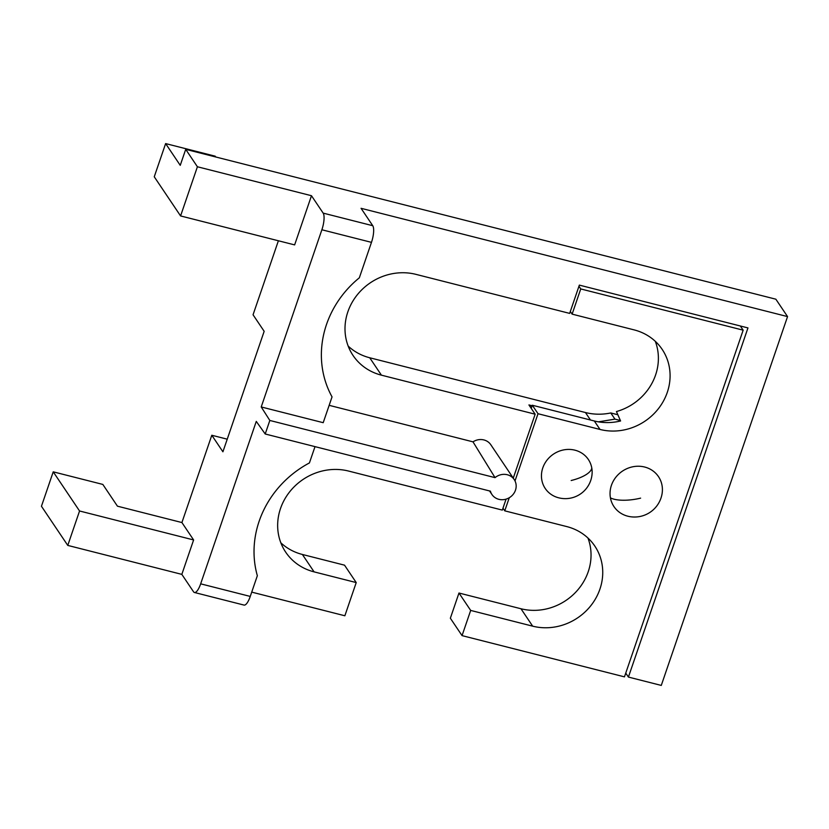 <?xml version="1.0" encoding="UTF-8"?>
<svg xmlns="http://www.w3.org/2000/svg" width="829" height="829" viewBox="0 0 829 829"><rect width="100%" height="100%" fill="white"/><g stroke="black" fill="none" stroke-linecap="round" stroke-linejoin="round"><path stroke-width="1.24" d="M610.424 497.877A26.829 24.694 146.1 0 0 613.957 506.581A26.829 24.694 146.1 0 0 629.512 516.571A27.948 27.948 0 0 0 661.874 494.82A26.829 24.694 146.1 0 0 662.019 485.348A26.829 24.694 146.1 0 0 658.495 476.644A26.829 24.694 146.1 0 0 626.921 468.654A26.829 24.694 146.1 0 0 610.424 497.877A27.948 10.135 -10.4 0 0 640.61 498.136M541.824 480.053A25.979 23.917 146.1 0 0 545.233 488.478A25.979 23.917 146.1 0 0 557.803 497.566A26.829 26.829 0 0 0 592.02 474.551A25.979 23.917 146.1 0 0 591.771 467.919A25.979 23.917 146.1 0 0 588.362 459.494A25.979 23.917 146.1 0 0 557.782 451.753A25.979 23.917 146.1 0 0 541.824 480.053M506.073 499.131L502.322 510.094L348.584 471.059A55.004 50.631 -33.9 0 0 289.321 492.281A55.004 50.631 -33.9 0 0 285.684 552.145A55.004 50.631 -33.9 0 0 314.077 571.865L356.221 582.569L344.532 565.171L302.378 554.466A55.004 50.631 146.1 0 1 280.824 542.788M356.221 582.569L344.864 615.771L251.726 592.124M513.265 478.136L535.151 414.199L381.423 375.164A55.004 50.631 -33.9 0 1 353.03 355.444A55.004 50.631 -33.9 0 1 356.667 295.58A55.004 50.631 -33.9 0 1 415.93 274.358L569.668 313.393L579.347 285.114L747.965 327.921L628.423 677.075L661.273 685.417L787.55 316.595L361.061 208.307L372.76 225.716A13.419 4.041 104.2 0 1 371.475 242.358L359.33 277.819A99.273 91.387 146.1 0 0 332.046 396.894L323.206 422.686L261.218 406.956L269.829 420.458L495.037 477.639L472.996 441.847A13.419 12.352 -33.9 0 1 490.82 444.748L514.208 479.545A13.419 12.352 146.1 0 0 495.037 477.639M329.154 405.329L472.996 441.847M193.613 539.948L79.553 510.985L53.232 471.836L102.827 484.426L117.449 506.177L181.914 522.55L193.613 539.948L181.831 574.373L193.53 591.771A13.419 4.041 104.2 0 0 194.432 592.486L244.027 605.077A13.419 4.041 104.2 0 0 250.254 596.424L257.342 575.709A99.273 91.387 146.1 0 1 309.424 462.934L315.01 446.634M181.831 574.373L67.771 545.409L41.45 506.26L53.232 471.836M181.914 522.55L211.799 435.256L222.918 451.795L264.161 331.31L253.052 314.782L278.389 240.773M185.717 149.355L180.245 165.344L165.624 143.583L154.256 176.784L180.577 215.934L197.406 166.764L185.717 149.355L775.851 299.196L787.55 316.595M211.799 435.256L227.229 439.183M348.17 346.076A55.004 50.631 146.1 0 0 369.724 357.765L585.45 412.531A56.341 51.864 146.1 0 0 610.786 412.956L617.864 414.749M194.432 592.486A13.419 4.041 104.2 0 0 200.659 583.834L256.275 421.401L265.207 433.992L490.405 491.162A13.419 12.352 146.1 0 0 491.949 494.519A13.419 12.352 146.1 0 0 509.97 497.286A13.419 12.352 146.1 0 0 514.208 479.545M261.218 406.956L321.88 229.768A13.419 4.041 104.2 0 0 323.165 213.115L311.476 195.717L197.406 166.764M628.423 677.075L625.75 673.096M532.145 405.754L528.923 404.935L535.151 414.199M265.207 433.992L269.829 420.458M311.476 195.717L294.637 244.897L180.577 215.934M67.771 545.409L79.553 510.985M165.624 143.583L215.208 156.184L215.758 156.982M620.393 420.521L614.942 419.132L610.786 412.956M614.942 419.132L598.434 421.847M531.99 406.22L529.337 405.547M655.304 341.33A54.331 50.009 146.1 0 1 616.444 411.557L620.589 420.966A54.331 50.009 -33.9 0 1 594.31 420.977L532.322 405.236L531.244 408.386M515.006 480.934L538.021 413.723L600.009 429.453A54.331 50.009 146.1 0 0 658.558 408.49A54.331 50.009 146.1 0 0 662.153 349.351A54.331 50.009 146.1 0 0 634.112 329.88L572.124 314.139L580.746 288.938L743.157 330.17L624.465 676.858L462.054 635.625L470.675 610.424L532.664 626.164A54.331 50.009 146.1 0 0 591.212 605.191A54.331 50.009 146.1 0 0 594.807 546.062A54.331 50.009 146.1 0 0 566.767 526.581L504.768 510.84L502.975 508.177M572.124 314.139L570.321 311.466M580.746 288.938L578.953 286.264M743.157 330.17L740.349 325.994M462.054 635.625L450.354 618.227L458.976 593.025L470.675 610.424M532.664 626.164L520.975 608.755L458.976 593.025M509.265 497.732L504.768 510.84M538.021 413.723L532.322 405.236M520.975 608.755A54.331 50.009 146.1 0 0 575.803 592.113A54.331 50.009 146.1 0 0 587.958 538.031M314.077 571.865L302.378 554.466M323.165 213.115L372.76 225.716M369.724 357.765L381.423 375.164M590.455 419.992L585.45 412.531M200.659 583.834L250.254 596.424M321.88 229.768L371.475 242.358M591.771 467.919A26.829 9.73 169.6 0 1 571.181 480.509M600.009 429.453L594.31 420.977M489.545 490.944L491.949 494.519"/></g></svg>
